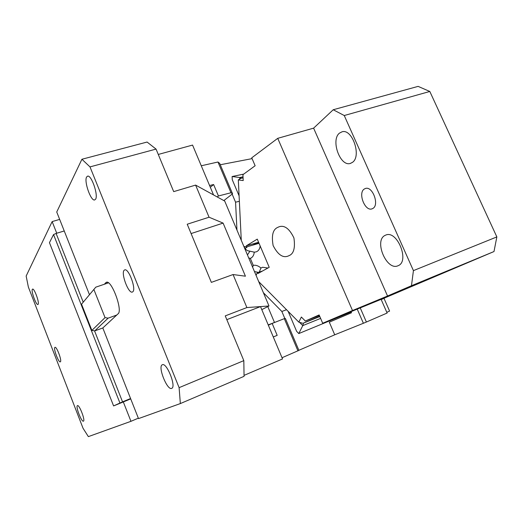 <?xml version="1.0" encoding="UTF-8"?>
<svg xmlns="http://www.w3.org/2000/svg" width="523" height="523" viewBox="0 0 523 523"><rect width="100%" height="100%" fill="white"/><g stroke="black" fill="none" stroke-linecap="round" stroke-linejoin="round"><path stroke-width="0.78" d="M226.812 319.658L260.513 306.589L282.538 358.941L244.051 375.377M158.273 154.448L192.562 145.08L213.534 194.929L224.713 201.061L268.992 305.988L261.788 309.629M297.953 350.894L284.303 318.657L285.388 318.468L298.908 350.377L282.034 357.739M243.816 360.635L244.064 376.331L180.35 403.573L179.108 387.654L243.816 360.635L225.25 315.885L246.882 307.563L233.062 274.542L245.424 276.196L223.105 223.099L191.098 233.565M94.545 330.876L122.545 401.847L130.573 398.539L138.517 418.603L180.35 403.573M138.347 418.171L130.959 421.316L88.361 436.62L83.033 428.252L28.366 287.049L26.15 276.059L52.15 221.595L56.745 233.238M59.655 219.385L52.15 221.595M89.466 294.697L56.732 211.998L81.915 159.26L147.087 142.047L156.05 149.094L173.695 191.627L195.609 185.096L213.534 194.929M217.96 162.012L219.673 163.366L232.572 193.804L230.976 192.752L217.96 162.012L201.27 165.778M210.311 187.267L213.619 184.534L218.444 195.975L230.976 192.752M209.573 185.521L213.619 184.534M273.287 336.949L277.183 335.361L272.156 323.43L284.303 318.657M156.05 149.094L90.002 166.902L179.108 387.654M90.002 166.902L81.915 159.26M105.705 282.753L104.443 284.218L95.787 287.16L81.542 304.19L91.878 330.418L94.728 330.909L102.815 327.96L118.093 313.793C122.97 310.525 111.661 279.87 106.47 282.257L105.705 282.753L107.182 282.25M130.573 398.539L102.815 327.96M95.572 199.237L94.624 199.969C90.793 201.172 83.883 181.344 86.615 176.99L87.661 176.127C91.518 174.924 98.501 195.327 95.572 199.237M171.694 388.347L171.675 388.36C167.255 390.753 157.613 366.682 162.215 364.806L162.372 364.74C166.785 362.295 176.552 386.994 171.694 388.347M132.822 291.775C136.405 289.167 128.691 268.188 124.768 269.861L124.154 270.241C120.767 273.281 128.403 293.73 132.312 292.076L132.822 291.775M130.711 398.886L123.31 401.939L130.959 421.316M77.417 405.652L77.469 405.626C79.313 404.423 85.543 420.655 83.432 421.159L83.419 421.165C81.562 422.323 75.41 406.378 77.417 405.652M38.14 304.321L37.904 304.517C36.179 305.373 30.988 291.213 32.334 289.337L32.603 289.101C34.322 288.212 39.578 302.647 38.14 304.321M60.42 361.785C62.067 360.72 56.693 346.357 55.013 347.331L54.856 347.435C53.287 348.691 58.602 362.812 60.289 361.864L60.42 361.785M232.572 193.804L223.831 200.577M218.444 195.975L217.215 196.949M268.351 325.214L272.156 323.43M83.222 302.176L56.105 233.428L64.244 230.97M104.443 284.218L108.451 282.851M93.859 289.428L105.045 317.611L108.098 318.161L116.734 315.049M108.098 318.161L94.728 330.909M122.545 401.847L113.596 405.926L123.31 401.939M56.105 233.428L53.549 234.559L49.45 242.665L113.596 405.926M233.062 274.542L211.351 282.381L187.221 224.223L209.063 217.222L223.105 223.099M119.904 402.952L53.549 234.559M105.045 317.611L91.878 330.418M246.882 307.563L268.992 305.988M209.063 217.222L195.609 185.096M398.297 265.632C409.797 261.114 397.166 230.074 385.889 235.023L384.902 235.468C373.873 240.835 386.602 270.868 397.833 265.828L398.297 265.632M243.077 177.885L240.757 178.376L238.318 179.912L243.208 180.572L242.927 174.689L255.132 165.745L251.74 157.828L277.733 138.334L313.61 128.148L387.543 296.018L411.47 285.728L413.425 270.626L344.252 115.524L333.216 109.752L418.112 86.38L429.814 91.466L344.252 115.524M313.61 128.148L333.216 109.752M364.276 189.025L365.427 188.476C372.487 185.789 379.626 204.853 372.899 208.435L371.964 208.873C364.936 211.599 357.732 192.961 364.276 189.025M339.46 133.136C330.51 139.994 340.12 166.844 350.305 163.438L352.443 162.372C361.772 156.318 352.352 128.495 342.075 131.789L339.46 133.136M277.733 138.334L352.509 310.538L387.543 296.018M413.425 270.626L496.85 236.912L493.993 251.543L411.47 285.728M429.814 91.466L496.85 236.912M350.985 311.832L348.161 313.035L350.998 311.865M381.149 299.444L493.993 251.543M352.509 310.538L322.698 323.247L381.11 299.359M322.698 323.247L319.135 314.944L305.34 321.024L319.337 315.421M258.591 242.26L246.287 245.823L257.264 239.129L269.221 267.299L257.989 273.516L257.218 272.745L262.435 271.051M258.702 281.603L298.836 322.148L301.359 317.03L305.34 321.024M289.278 255.544C293.782 253.635 295.332 247.771 293.919 237.939C289.461 228.695 284.525 224.975 279.119 226.76L277.301 227.583C272.81 229.787 271.417 235.788 273.13 245.575C277.759 254.551 282.701 258.068 287.951 256.133L289.278 255.544M246.287 245.823L246.346 247L259.035 243.313M303.301 323.142L319.69 316.238M246.346 247L243.868 246.451M238.318 179.912L241.28 240.319M298.836 322.148L302.431 323.175M256.087 275.405L257.218 272.745M386.791 312.296L389.596 311.087L384.032 298.43M360.197 307.812L366.388 322.024L387.118 313.042L381.051 299.228M366.388 322.024L363.387 323.273L357.196 309.047M298.875 350.292L334.733 334.798L363.387 323.273M220.261 164.752L252.079 158.626M274.065 322.684L268.207 324.875M274.503 322.508L267.789 306.596M284.852 318.559L281.851 311.466L263.389 292.71M351.064 312.022L298.803 333.563L296.633 331.34L288.14 311.348M286.519 309.701L281.851 311.466M334.733 334.798L329.3 322.168L351.508 312.754L351.005 311.597M381.215 299.594L385.222 297.764M274.026 322.586L272.607 323.253M236.965 230.1L235.559 202.192L232.147 194.138M235.559 202.192L239.364 201.29M243.711 174.113L232.107 176.526L232.271 179.749L239.096 195.831M258.336 272.378L254.453 271.542M244.025 246.483C244.901 248.68 246.222 250.125 247.987 250.831L249.948 251.184L247.444 254.923M320.612 318.396L302.778 325.613L298.803 333.563M351.404 312.8L350.9 311.636M239.789 178.984L239.717 177.532L232.107 176.526M260.186 246.019C259.728 249.196 258.329 251.164 255.995 251.923L254.243 252.151L249.948 251.184M248.713 257.937L250.334 258.401C252.648 257.368 253.949 255.283 254.243 252.151M250.334 258.401L253.276 265.364C255.832 264.893 258.395 265.789 260.97 268.044L259.245 272.091M267.946 268.011L262.494 267.26L260.97 268.044M252.629 267.214L253.276 265.364M299.555 322.351L302.778 325.613L303.497 323.103M243.025 176.833L239.717 177.532L241.28 178.199M247.601 246.634L245.163 248.602M252.302 245.267L258.689 242.482M350.855 163.261L350.305 163.438M243.077 177.82L241.031 178.258M303.19 323.227L319.821 316.546"/></g></svg>
